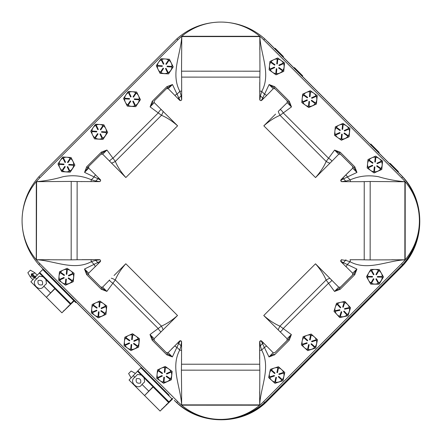 <?xml version="1.0" encoding="UTF-8"?>
<svg xmlns="http://www.w3.org/2000/svg" width="442" height="442" viewBox="0 0 442 442"><rect width="100%" height="100%" fill="white"/><g stroke="black" fill="none" stroke-linecap="round" stroke-linejoin="round"><path stroke-width="0.66" d="M267.692 41.653L402.143 176.242C425.679 200.292 425.646 242.315 402.104 266.311L266.195 402.132C242.15 425.679 200.132 425.646 176.126 402.109L174.286 400.325A65.952 65.941 -45 0 0 267.548 400.347L400.319 267.664A65.952 65.941 -45 0 0 400.353 174.402A65.952 65.941 135 0 1 400.319 267.659L267.548 400.347A65.952 65.941 135 0 1 174.286 400.325L176.728 402.623C188.751 413.148 202.751 418.729 218.735 419.37A65.952 65.941 -45 0 0 222.575 419.37C238.581 418.723 252.586 413.148 264.598 402.64L402.612 264.714C413.143 252.686 418.723 238.68 419.37 222.702A65.952 65.941 -45 0 0 419.37 218.862C418.729 202.856 413.154 188.85 402.651 176.844L264.747 38.852C252.719 28.321 238.713 22.741 222.735 22.1A65.952 65.941 -45 0 0 218.895 22.1C202.889 22.741 188.883 28.321 176.877 38.835L38.863 176.761C28.327 188.784 22.741 202.784 22.1 218.768A65.952 65.941 -45 0 0 22.1 222.608C22.741 238.614 28.316 252.62 38.824 264.631L169.126 395.165M41.625 267.576L46.592 272.548M50.255 276.211L67.278 293.245M70.941 296.913L101.03 327.019M101.058 327.052L144.777 370.799M148.44 374.462L165.463 391.496M262.52 343.213L263.172 342.561M342.533 263.25L343.191 262.598M179.275 98.947L178.806 99.417M99.444 178.728L98.975 179.198M259.83 36.288L259.951 71.201L181.518 71.179L181.789 36.587L259.83 36.603L259.83 36.288L181.789 36.272L181.789 36.587M161.429 109.638A4.431 0.95 -58.7 0 0 158.269 112.914L161.496 115.296C166.827 117.528 172.198 121.031 177.596 125.815L154.247 102.616L154.258 100.875L166.468 88.671L168.22 88.671L179.618 100.235A1.221 1.221 -45 0 0 181.701 99.373L181.629 77.112L259.841 77.129L259.78 91.389A1.884 0.519 -163 0 1 261.774 91.417C271.239 73.952 260.752 54.802 259.83 36.448M356.954 172.441L354.832 166.872L353.954 167.722L356.954 172.441L352.683 168.198L345.539 175.236A2.232 0.945 -108.3 0 1 347.307 177.004L356.954 172.441M405.049 181.756C395.938 180.96 387.109 179.286 378.562 176.734C368.562 174.883 359.103 175.933 350.174 179.877A1.796 0.503 -106.6 0 1 350.257 181.679M405.17 259.797L370.147 259.924L370.181 181.485L404.889 181.756L404.861 259.797L405.17 259.797L405.203 181.756L404.889 181.756M350.031 259.758L359.097 259.725L350.031 259.758A1.873 0.558 -73 0 1 350.058 261.736C367.529 271.195 386.667 260.769 405.016 259.797M259.664 391.722L259.681 405.038C260.631 386.689 271.117 367.545 261.664 350.075A1.878 0.564 -17.1 0 1 259.675 350.047L259.725 364.23L181.507 364.214L181.397 370.153L259.83 370.169L259.681 404.883L181.64 404.866L181.64 405.176L259.681 405.198L259.681 404.883M181.596 350.163A1.862 0.536 17.3 0 1 179.723 350.081C170.275 367.562 180.618 386.678 181.64 405.021M36.421 259.714L36.609 181.668L71.206 181.419L71.173 259.857L36.421 259.714C54.764 260.73 73.88 271.106 91.367 261.67A1.862 0.508 73.2 0 1 91.345 259.697L77.101 259.741L77.135 181.54L99.395 181.623A1.221 1.221 -45 0 0 100.257 179.54L88.704 168.137L88.704 166.385L102.201 152.987L106.931 150.02L101.356 152.142L102.201 152.987L101.069 154.048M91.24 181.618A1.834 0.475 106.8 0 1 91.361 179.778C82.439 175.778 72.969 174.767 62.946 176.728C54.394 179.259 45.565 180.905 36.454 181.668M152.219 101.312L150.092 106.887L153.065 102.157L152.219 101.312L166.899 86.643L167.789 87.45L166.568 88.582M181.789 36.426C180.645 54.758 170.446 73.836 179.855 91.345A1.84 0.481 163.1 0 1 181.701 91.218M259.83 36.603L259.802 49.747M404.861 259.797L391.789 259.774M181.64 404.866L181.623 391.673M181.623 391.927L181.397 370.153M36.609 181.668L36.299 181.668L36.266 259.714M49.51 259.692L36.575 259.714M100.246 260.04L99.4 259.697L91.345 259.697M86.638 274.592L101.301 289.267L106.876 291.394L112.903 283.217A4.431 1.044 31.5 0 1 109.627 279.941L102.605 287.112L100.864 287.107L87.477 273.714L84.516 269.023L86.638 274.592L87.483 273.72L88.66 274.896L88.66 273.145L100.224 261.747A1.221 1.221 -45 0 0 99.362 259.664L99.4 259.697M100.594 261.167L84.516 269.023L88.66 273.145M98.389 263.581L97.975 262.647L95.66 260.332L99.87 259.791M180.27 100.599L178.817 97.98L177.783 98.4L179.618 100.235M175.259 95.87A2.232 0.89 161.9 0 1 177.027 94.168L179.855 91.345L181.148 95.654L181.64 99.875M259.78 91.389L259.774 99.422L260.117 100.268M259.747 82.345L259.741 99.389A1.221 1.221 -45 0 0 261.824 100.251L270.068 92.008M259.874 99.898L260.421 95.693L261.774 91.417L264.548 94.19A2.232 0.906 -162.5 0 1 266.366 95.715M259.786 95.428L262.73 98.002L261.244 100.621M345.539 175.236L340.821 180.248L341.55 181.623L345.821 181.148L346.003 181.679M341.152 179.634L341.119 179.596A1.221 1.221 -45 0 0 341.975 181.679L360.048 181.684M341.119 179.596L349.152 171.562M340.821 180.248L347.307 177.004L350.174 179.877L345.821 181.148L343.473 178.795L343.031 177.767M341.981 259.752L341.506 259.852L340.788 261.222L341.119 261.835M341.948 259.719A1.221 1.221 -45 0 0 341.08 261.802L352.639 273.206L352.639 274.957L353.909 273.78L339.235 288.449L334.539 291.449L340.113 289.328L339.235 288.449L340.428 287.162L338.683 287.167L315.5 263.808C320.284 269.211 323.82 274.615 326.113 280.018L334.539 291.449L338.683 287.167M341.506 259.852L345.754 260.393L350.058 261.736L347.268 264.526A2.232 0.961 -72.3 0 1 345.506 266.228M345.992 259.763L343.44 262.708L340.788 261.222M261.758 341.147L261.145 340.815L259.774 341.533L259.675 350.047M278.25 330.041A3.796 0.376 118.5 0 1 279.952 326.152C274.554 323.853 269.15 320.312 263.747 315.527L287.096 338.727L287.085 340.467L274.874 352.672L273.123 352.672L261.725 341.108A1.221 1.221 -45 0 0 259.642 341.97L259.636 359.042M261.145 340.815L269.001 356.943L274.57 354.827L273.692 353.948L269.001 356.943L273.123 352.672M263.636 343.025L262.631 343.462L260.316 345.777L259.774 341.533M181.601 345.959L181.038 345.766L181.54 341.517L180.17 340.793L177.684 343.003L178.717 343.445L180.17 340.793M181.507 364.214L181.601 341.953A1.221 1.221 -45 0 0 179.518 341.091L168.115 352.65L166.363 352.65L154.159 340.439L154.153 338.694L177.518 315.505C172.115 320.29 166.745 323.831 161.407 326.124A3.796 0.459 -118.6 0 1 163.043 329.975M259.83 370.169L259.725 364.23M181.596 359.495L181.596 359.219M340.428 287.162L352.639 274.957M359.871 181.684L364.236 181.618L364.208 259.813L359.097 259.725M333.025 160.103L338.738 154.23L340.478 154.236L353.959 167.722L352.683 166.446L352.683 168.198M332.704 160.424L315.533 177.579C320.323 172.181 323.864 166.811 326.163 161.474A3.796 0.459 -151.4 0 0 330.014 163.109M275.565 114.097L263.824 125.832C269.228 121.053 274.637 117.55 280.04 115.323L291.471 106.92L289.344 101.345L288.466 102.19L291.471 106.92L287.189 102.649L278.338 111.34A3.796 0.42 -118.4 0 0 280.04 115.323L326.163 161.474L328.566 158.253A4.431 1.006 -149 0 1 331.771 161.352M269.863 92.218L273.228 88.693L274.979 88.693L287.184 100.903L287.189 102.649M100.914 154.181L102.66 154.17L125.843 177.535C121.064 172.131 117.561 166.761 115.334 161.424A3.796 0.508 -28.4 0 1 111.351 163.032M101.356 152.142L86.682 166.811L87.483 167.7L88.704 166.385M81.571 181.618L81.847 181.618M82.129 259.658L99.362 259.664M108.638 280.919L109.627 279.941M111.301 278.267A3.796 0.42 28.4 0 1 115.285 279.968L161.407 326.124L158.181 328.528L112.903 283.217L115.285 279.968C117.517 274.57 121.025 269.167 125.804 263.758L114.064 275.493M160.032 332.986L160.352 332.666M77.135 181.54L71.206 181.419M71.173 259.857L77.101 259.741M181.518 71.179L181.629 77.112M259.841 77.129L259.951 71.201M364.208 259.813L370.147 259.924M370.181 181.485L364.236 181.618M340.113 289.328L354.788 274.659L353.909 273.78L356.909 269.09L352.639 273.206M274.57 354.827L289.25 340.158L288.372 339.279L274.874 352.672M289.25 340.158L291.377 334.583L288.372 339.279L287.085 340.467M279.919 331.715A4.431 1.105 121.2 0 0 283.2 328.555L291.377 334.583L287.096 338.721M152.125 340.125L152.971 339.246L149.998 334.55L152.125 340.125L166.789 354.799L167.634 353.92L166.363 352.65L167.634 353.92L172.358 356.921L168.115 352.65M167.385 353.672L152.965 339.241M154.153 338.694L149.998 334.55L158.181 328.528A4.431 1.006 -121 0 0 161.28 331.732M101.301 289.267L102.146 288.394L88.494 274.725M102.605 287.112L106.876 291.394L102.146 288.394L100.864 287.107L102.146 288.394M86.682 166.811L84.555 172.38L88.571 166.54M102.66 154.17L106.931 150.02L112.953 158.203A4.431 0.95 -31.3 0 0 109.677 161.358M95.903 175.181A2.232 0.89 -71.9 0 0 94.196 176.944L84.555 172.38L88.704 168.137M166.623 88.538L172.468 84.527L166.899 86.643M168.22 88.671L172.468 84.527L178.817 97.98L181.701 95.45M163.104 111.312A3.796 0.508 -61.5 0 1 161.496 115.296L115.334 161.424L112.953 158.203L158.269 112.914L150.092 106.887L154.247 102.616M274.04 87.754L288.471 102.196M289.344 101.345L274.681 86.671L273.802 87.516L274.979 88.693L273.802 87.516L269.112 84.549L273.228 88.693M354.832 166.872L340.169 152.197L339.29 153.048L352.876 166.64M340.169 152.197L334.594 150.07L339.29 153.048L340.478 154.236L339.29 153.048M280.99 108.677L280.007 109.666A4.431 1.044 -121.4 0 1 283.289 112.942L328.566 158.253L334.594 150.07L338.738 154.225M98.428 177.706L98.008 178.739L100.627 180.192M94.196 176.944L98.008 178.739L95.676 181.071L91.361 179.778L94.196 176.944M274.681 86.671L269.112 84.549L262.73 98.002L263.659 98.417M354.788 274.659L356.909 269.09L343.44 262.708L342.998 263.714M331.677 279.99A4.431 1.105 -31.1 0 1 328.517 283.267L283.2 328.555L279.952 326.152L326.113 280.018A3.796 0.376 -28.5 0 1 330.003 278.316M266.145 345.534A2.232 0.961 -17.6 0 1 264.443 347.296L261.664 350.075L260.316 345.777L259.681 346.02M177.684 343.003L175.159 345.511A2.232 0.945 -161.7 0 0 176.922 347.279L178.717 343.445L181.038 345.766L179.723 350.081L176.922 347.279L172.358 356.921L166.789 354.799M95.682 266.283A2.232 0.906 72.6 0 1 94.163 264.465L91.367 261.67L95.66 260.332L95.4 259.703M95.472 181.618L95.676 181.071L99.898 181.563M131.092 377.849L128.616 373.562L131.158 371.026L135.418 373.484M153.103 387.004L144.573 395.546L153.407 386.336L169.109 402.049L172.131 399.032L169.054 402.104L153.54 386.584L153.103 387.004L168.617 402.529L169.054 402.104M172.745 398.783L168.866 402.656M168.617 402.529L160.087 411.071L168.844 402.634M164.325 406.751L162.17 408.988L164.325 406.751M172.557 398.59L172.131 399.032L172.568 398.607M152.987 386.767L137.473 371.247L137.898 370.805L168.927 401.855L172.38 398.419M144.086 377.86L144.644 381.921L141.998 384.374C138.114 391.341 128.036 381.258 134.898 377.264L137.495 374.413L141.252 375.026M140.6 383.01C141.352 379.446 139.932 378.021 136.335 378.744C135.611 382.341 137.031 383.761 140.6 383.01M160.087 411.071L129.058 380.021L137.501 371.269M137.898 370.805L140.91 367.794L171.938 398.839M141.352 367.368L140.91 367.794M54.919 288.753L46.382 297.295L55.222 288.085L70.924 303.798L73.947 300.781L70.869 303.853L55.355 288.333L54.919 288.753L70.433 304.278L70.869 303.853M74.56 300.532L61.897 312.82L30.868 281.769L39.31 273.018M66.134 308.499L68.372 306.35L66.134 308.499M74.367 300.345L73.947 300.781L74.383 300.356M70.433 304.278L61.897 312.82M31.664 275.731L30.371 277.101L27.846 272.725L30.387 270.189L34.758 272.714L33.388 274.007M30.371 277.101L32.885 279.62M54.802 288.521L39.288 272.996L39.708 272.554L70.737 303.604L74.19 300.168M45.896 279.609L46.46 283.67L43.813 286.123C39.924 293.09 29.852 283.007 36.708 279.018L39.305 276.162L43.067 276.78M42.41 284.764C43.167 281.195 41.747 279.775 38.15 280.493C37.421 284.09 38.846 285.515 42.41 284.764M39.708 272.554L42.725 269.543L73.753 300.588M43.167 269.117L42.725 269.543M31.586 275.653L33.448 277.521M76.228 302.206L75.814 302.621L74.151 300.952M76.295 302.267L75.814 302.621M293.698 67.676L294.527 67.676L302.715 75.869L302.3 76.284M274.72 48.686L275.134 48.272L283.322 56.465L283.322 57.289M302.361 76.344L302.715 75.869M283.383 57.355L283.322 56.465M389.402 163.441L390.231 163.441L398.419 171.634L398.004 172.048M370.424 144.451L370.838 144.037L379.026 152.23L379.026 153.059M398.065 172.115L398.419 171.634M379.087 153.12L379.026 152.23M67.477 162.347L70.184 158.286L70.676 158.612L67.963 162.667L67.477 162.341L67.963 162.667L70.67 158.617A7.315 7.315 135 0 1 73.681 164.717L73.648 165.302L68.781 164.982L73.643 165.302A7.315 7.315 135 0 1 72.494 168.529L72.411 168.662A7.315 7.315 135 0 1 69.864 170.96L69.339 171.225A7.315 7.315 135 0 1 65.969 171.839L65.814 171.833A7.315 7.315 135 0 1 62.554 170.778L62.062 170.457A7.315 7.315 135 0 1 59.808 167.772L61.753 171.64L70.184 172.187L74.875 165.159L71.074 157.523L66.847 157.236A7.315 7.315 135 0 1 70.179 158.291M63.394 157.849A7.315 7.315 135 0 1 66.847 157.236L62.642 156.976L60.283 160.474A7.315 7.315 135 0 1 62.869 158.109L63.394 157.844L65.549 162.214L63.388 157.844M65.024 162.474L65.549 162.22L65.024 162.474L62.863 158.103M59.046 164.352L59.084 163.767A7.315 7.315 135 0 1 60.283 160.474L57.952 163.999L59.808 167.772A7.315 7.315 135 0 1 59.051 164.352L63.913 164.667L63.952 164.087L63.913 164.667L59.051 164.352M62.549 170.783L65.256 166.728L62.554 170.778L62.057 170.457L64.77 166.396L65.256 166.722M69.864 170.96L67.709 166.59L69.864 170.96L69.604 171.098L69.344 171.225L67.184 166.849L67.709 166.59M72.494 168.529L74.814 165.098L71.074 157.523M61.692 171.573L65.814 171.833M65.969 171.839L70.184 172.187M70.123 172.126L72.411 168.662M72.919 161.197A7.315 7.315 135 0 1 73.101 161.562M72.731 168.369A7.315 7.315 135 0 1 72.322 168.982M66.278 171.932A7.315 7.315 135 0 1 65.67 171.894M59.084 163.767L63.952 164.081M73.648 165.302L73.687 164.717L68.819 164.396L68.781 164.982M94.842 137.694A7.315 7.315 135 0 1 92.588 135.014L94.533 138.882L102.958 139.429L107.655 132.401L103.853 124.766L99.621 124.478A7.315 7.315 135 0 1 102.958 125.534L103.45 125.854A7.315 7.315 135 0 1 106.461 131.959L106.428 132.545L106.467 131.959L101.599 131.644L101.561 132.224L106.423 132.545A7.315 7.315 135 0 1 105.273 135.771L105.185 135.904A7.315 7.315 135 0 1 102.643 138.202L100.483 133.832L102.643 138.202L102.119 138.468A7.315 7.315 135 0 1 98.748 139.081L98.594 139.075A7.315 7.315 135 0 1 95.328 138.02L98.036 133.965L95.328 138.02L94.837 137.7L95.323 138.02M101.561 132.224L106.423 132.545M100.743 129.909L103.45 125.854L100.743 129.909L100.257 129.583L100.743 129.909M97.804 129.721L95.643 125.346L96.174 125.086L98.328 129.456L97.804 129.716L98.328 129.462L96.174 125.092A7.315 7.315 135 0 1 99.621 124.478L95.422 124.219L93.063 127.716A7.315 7.315 135 0 1 95.649 125.351M91.87 131.009A7.315 7.315 135 0 1 93.063 127.716L90.732 131.246L92.588 135.014A7.315 7.315 135 0 1 91.831 131.594L96.693 131.909L96.732 131.329L96.693 131.909L91.825 131.594L91.864 131.009L96.732 131.324M105.273 135.771L107.594 132.34L103.853 124.766M94.472 138.821L98.594 139.075M98.748 139.081L102.958 139.429M102.898 139.368L105.185 135.904M105.699 128.44A7.315 7.315 135 0 1 105.876 128.804M105.511 135.611A7.315 7.315 135 0 1 105.102 136.224M99.058 139.175A7.315 7.315 135 0 1 98.45 139.136M94.842 137.7L97.544 133.639L98.036 133.965M100.483 133.832L99.958 134.092L102.119 138.468L102.643 138.208M100.257 129.589L102.964 125.528M134.898 105.704A7.315 7.315 135 0 1 131.528 106.323L131.368 106.318A7.315 7.315 135 0 1 128.108 105.262L130.815 101.212L130.324 100.881L127.616 104.942L128.103 105.268L127.616 104.942A7.315 7.315 135 0 1 125.362 102.257L127.307 106.124L135.738 106.671L138.042 103.224L140.429 99.643L136.633 92.008L132.401 91.721A7.315 7.315 135 0 1 135.738 92.776L136.23 93.096A7.315 7.315 135 0 1 139.241 99.201L139.202 99.787A7.315 7.315 135 0 1 138.053 103.014L137.965 103.146A7.315 7.315 135 0 1 135.423 105.445L133.269 101.08L135.423 105.445L134.898 105.71L135.423 105.45M134.34 99.472L139.202 99.787L139.247 99.201L134.374 98.886L134.335 99.467L139.202 99.787M133.523 97.152L136.23 93.096L133.523 97.152L133.031 96.826L133.523 97.152M128.953 92.334A7.315 7.315 135 0 1 132.401 91.721L128.202 91.461L125.843 94.958A7.315 7.315 135 0 1 128.429 92.593L128.948 92.328L131.108 96.699L130.583 96.958L131.108 96.704L128.948 92.328M124.65 98.251A7.315 7.315 135 0 1 125.843 94.958L123.511 98.489L125.362 102.257A7.315 7.315 135 0 1 124.611 98.837L129.473 99.152L129.512 98.572L129.467 99.152L124.6 98.837L124.638 98.251L129.506 98.566M138.053 103.014L140.368 99.583L136.633 92.008M127.246 106.063L131.368 106.318M131.528 106.323L135.738 106.671M135.677 106.61L137.965 103.146M138.473 95.682A7.315 7.315 135 0 1 138.655 96.047M138.291 102.853A7.315 7.315 135 0 1 137.882 103.467M131.838 106.417A7.315 7.315 135 0 1 131.224 106.378M130.815 101.212L128.108 105.262M134.898 105.71L132.738 101.334L133.263 101.074M133.036 96.831L135.744 92.77M130.583 96.964L128.423 92.588M165.816 64.073L168.518 60.013L169.01 60.339L166.297 64.394L165.811 64.068L166.303 64.394L169.004 60.344A7.315 7.315 135 0 1 172.015 66.444L171.988 67.029L167.115 66.709L171.982 67.029A7.315 7.315 135 0 1 170.833 70.256L170.745 70.389A7.315 7.315 135 0 1 168.203 72.687L167.678 72.952A7.315 7.315 135 0 1 164.308 73.571L164.148 73.56A7.315 7.315 135 0 1 160.888 72.505L160.396 72.184A7.315 7.315 135 0 1 158.142 69.499L160.087 73.366L168.518 73.913L170.822 70.466L173.209 66.886L169.408 59.25L165.181 58.963A7.315 7.315 135 0 1 168.518 60.018M163.358 64.201L163.888 63.946L161.733 59.576A7.315 7.315 135 0 1 165.181 58.963L160.982 58.703L158.617 62.2A7.315 7.315 135 0 1 161.203 59.836L161.728 59.571L163.883 63.946L163.358 64.201L161.203 59.83M157.429 65.493A7.315 7.315 135 0 1 158.617 62.2L156.286 65.731L158.142 69.499A7.315 7.315 135 0 1 157.391 66.079L162.253 66.394L162.291 65.814L162.247 66.394L157.38 66.079L157.418 65.493L162.286 65.808M160.888 72.505L163.595 68.455L160.888 72.505L160.396 72.184L163.104 68.123L163.59 68.449M168.203 72.687L166.043 68.322L168.203 72.687L167.678 72.952L165.518 68.576L166.043 68.317M170.833 70.256L173.148 66.825L169.408 59.25M160.026 73.306L164.148 73.56M164.308 73.571L168.518 73.913M168.457 73.853L170.745 70.389M171.253 62.924A7.315 7.315 135 0 1 171.435 63.289M171.065 70.096A7.315 7.315 135 0 1 170.656 70.709M164.612 73.659A7.315 7.315 135 0 1 164.004 73.621M171.988 67.029L172.021 66.444L167.153 66.129L167.115 66.709M281.626 369.589L284.781 372.44L283.024 380.7L278.93 381.932A7.315 7.315 -45 0 0 281.908 380.081L278.289 376.822L281.908 380.081L282.3 379.65A7.315 7.315 -45 0 0 283.714 372.993L279.079 374.496L283.714 372.993L283.537 372.429A7.315 7.315 -45 0 0 281.626 369.589L281.51 369.484A7.315 7.315 -45 0 0 278.477 367.882L277.465 372.65L276.891 372.529L277.46 372.645L278.477 367.877L277.902 367.755L276.891 372.523M283.024 380.7L274.99 383.313L268.648 377.601L269.515 373.451A7.315 7.315 -45 0 0 269.626 376.949L269.797 377.507L274.438 376.004L274.255 375.446L274.443 376.004L269.808 377.512A7.315 7.315 -45 0 0 274.858 382.059L275.432 382.186L274.858 382.065L275.874 377.297L276.449 377.418L275.438 382.186A7.315 7.315 -45 0 0 278.93 381.932L274.93 383.253L268.648 377.601M277.902 367.761A7.315 7.315 -45 0 0 274.488 367.993L274.333 368.037A7.315 7.315 -45 0 0 271.432 369.866M275.051 373.125L271.427 369.855L271.04 370.297L274.659 373.556L275.051 373.12L274.664 373.556L271.04 370.297A7.315 7.315 -45 0 0 269.515 373.451L270.405 369.335L274.333 368.037M284.72 372.379L282.963 380.639M274.488 367.993L278.443 366.722L281.51 369.484M283.83 376.899A7.315 7.315 -45 0 0 283.968 376.247M278.687 382.109A7.315 7.315 -45 0 0 279.333 381.899M274.261 375.446L269.62 376.954M278.289 376.822L278.675 376.385L282.3 379.65L281.908 380.081M275.438 382.186L276.449 377.418M279.079 374.496L278.896 373.938L283.537 372.429L283.714 372.987M314.334 336.898L317.489 339.749L315.732 348.014L311.638 349.241A7.315 7.315 -45 0 0 314.616 347.395L310.997 344.136L314.616 347.395L315.008 346.959A7.315 7.315 -45 0 0 316.422 340.301L311.787 341.804L316.428 340.301L316.245 339.743A7.315 7.315 -45 0 0 314.334 336.898L314.218 336.793A7.315 7.315 -45 0 0 311.185 335.196L310.173 339.959L309.599 339.837L310.173 339.959L311.185 335.185L310.615 335.064A7.315 7.315 -45 0 0 307.196 335.301L307.046 335.351A7.315 7.315 -45 0 0 304.146 337.174M315.732 348.014L307.698 350.622L301.361 344.909L302.223 340.765A7.315 7.315 -45 0 0 302.334 344.263L302.51 344.821A7.315 7.315 -45 0 0 307.571 349.373L308.14 349.5L309.157 344.727L308.146 349.495A7.315 7.315 -45 0 0 311.638 349.241L307.638 350.561L301.361 344.909M303.753 337.611L307.367 340.865L307.759 340.434L307.372 340.87L303.753 337.611A7.315 7.315 -45 0 0 302.223 340.765L303.118 336.644L307.046 335.351M306.969 342.754L307.151 343.318L302.51 344.821L307.146 343.312L306.969 342.754L302.328 344.263M317.428 339.688L315.671 347.953M307.196 335.301L311.151 334.036L314.218 336.793M316.544 344.213A7.315 7.315 -45 0 0 316.682 343.561M311.395 349.423A7.315 7.315 -45 0 0 312.046 349.213M307.765 340.434L304.135 337.169L303.742 337.605M310.615 335.064L309.599 339.837M310.997 344.136L311.383 343.694L315.008 346.959L314.616 347.395M308.146 349.495L307.571 349.379L308.582 344.605L309.157 344.727M311.787 341.804L311.604 341.252L316.245 339.743L316.428 340.301M340.716 302.3L344.777 301.411L350.55 307.698L348.014 315.759L343.815 316.599A7.315 7.315 -45 0 0 346.953 315.041L347.384 314.649A7.315 7.315 -45 0 0 349.429 308.157L344.672 309.212L349.429 308.157L349.302 307.582A7.315 7.315 -45 0 0 347.672 304.571L347.567 304.45A7.315 7.315 -45 0 0 344.699 302.571L343.241 307.218L342.683 307.041L343.235 307.218L344.699 302.571L344.141 302.389A7.315 7.315 -45 0 0 340.716 302.3L340.561 302.334A7.315 7.315 -45 0 0 337.5 303.875L340.793 307.461L340.362 307.859L340.793 307.461L337.495 303.864L337.064 304.262L340.362 307.859M348.014 315.759L339.765 317.594L336.837 314.406A7.315 7.315 -45 0 0 339.749 316.345L340.307 316.522A7.315 7.315 -45 0 0 343.815 316.599L339.705 317.533M337.069 304.267A7.315 7.315 -45 0 0 335.025 310.759M339.782 309.704L335.019 310.759L335.147 311.334L339.909 310.267L339.782 309.698L339.909 310.273L335.152 311.328A7.315 7.315 -45 0 0 336.837 314.406L333.997 311.306L336.533 303.251L340.561 302.334M341.776 311.87L340.312 316.527L340.031 316.439L339.749 316.345L341.213 311.693L341.771 311.87L340.307 316.522M344.091 311.058L347.39 314.649L346.953 315.041L343.661 311.45L344.091 311.052L347.384 314.649M347.672 304.571L350.489 307.638L347.953 315.698M344.777 301.411L347.567 304.45M349.18 312.058A7.315 7.315 -45 0 0 349.384 311.406M343.572 316.748A7.315 7.315 -45 0 0 344.219 316.599M344.141 302.389L342.677 307.041M344.672 309.212L344.545 308.638L349.302 307.582L349.429 308.151M378.402 270.327A7.315 7.315 -45 0 0 375.092 269.454L379.253 269.51L383.463 276.935L379.159 284.206L374.86 284.084A7.315 7.315 -45 0 0 378.269 283.283L378.783 282.996L378.269 283.283L375.877 279.035L376.385 278.747L378.777 282.996A7.315 7.315 -45 0 0 382.242 277.14L377.369 277.084L382.242 277.14L382.253 276.548A7.315 7.315 -45 0 0 381.352 273.244L381.275 273.106A7.315 7.315 -45 0 0 378.91 270.626L376.429 274.819L375.927 274.521L376.429 274.813L378.91 270.626L378.407 270.322L375.927 274.521M379.159 284.206L370.711 284.118L368.562 280.361A7.315 7.315 -45 0 0 370.96 282.913L371.462 283.212A7.315 7.315 -45 0 0 374.86 284.084L370.65 284.057M375.092 269.454L374.938 269.454A7.315 7.315 -45 0 0 371.606 270.255L373.993 274.499L373.484 274.786L373.993 274.499L371.606 270.255L371.087 270.537A7.315 7.315 -45 0 0 367.628 276.399L367.617 276.985L372.49 277.035L367.622 276.985A7.315 7.315 -45 0 0 368.562 280.361L366.506 276.698L368.639 273.046L370.805 269.427L374.938 269.454M372.501 276.449L372.495 277.035L372.501 276.449L367.622 276.399M373.943 279.012L371.468 283.212L370.96 282.913L373.44 278.714L373.943 279.012L371.462 283.212M381.352 273.244L383.402 276.874L379.098 284.145M379.253 269.51L381.275 273.106M381.126 280.88A7.315 7.315 -45 0 0 381.49 280.261M381.49 273.438A7.315 7.315 -45 0 0 381.291 273.084M374.639 284.156A7.315 7.315 -45 0 0 375.247 284.162M371.087 270.537L373.484 274.786M378.777 282.996L376.385 278.747M377.369 277.084L377.374 276.499L382.253 276.548L382.247 277.134M270.012 69.101A7.315 7.315 135 0 1 269.515 65.637L269.112 69.858L276.04 74.842L279.963 73.068L283.736 71.355L284.565 62.946L281.057 60.41A7.315 7.315 135 0 1 283.333 63.073M283.576 63.609L279.134 65.615L283.576 63.609A7.315 7.315 135 0 1 282.908 70.377L282.565 70.858L278.604 68.013L282.565 70.858A7.315 7.315 135 0 1 279.885 72.991L279.742 73.057A7.315 7.315 135 0 1 276.366 73.659L276.847 68.814L276.366 73.659M276.742 63.902L277.222 59.046L277.803 59.101L277.322 63.957L276.742 63.902L277.327 63.957L277.808 59.112A7.315 7.315 135 0 1 281.057 60.41L277.642 57.963L273.78 59.692A7.315 7.315 135 0 1 277.222 59.051M270.681 62.333L271.018 61.852A7.315 7.315 135 0 1 273.78 59.692L269.946 61.449L269.515 65.637A7.315 7.315 135 0 1 270.686 62.339L274.642 65.173L274.985 64.698L274.642 65.173L270.686 62.339M274.692 67.632L274.454 67.096L274.692 67.626L270.25 69.643L274.692 67.626M275.78 73.604A7.315 7.315 135 0 1 272.598 72.35L272.465 72.256A7.315 7.315 135 0 1 270.255 69.643L270.007 69.107L274.449 67.096M279.885 72.991L283.676 71.295L284.504 62.886M269.112 69.858L272.465 72.256M272.598 72.35L276.04 74.842M275.979 74.781L279.742 73.057M284.184 66.841A7.315 7.315 135 0 1 284.118 67.477M280.217 72.947A7.315 7.315 135 0 1 279.565 73.245M271.018 61.852L274.979 64.698M276.073 73.637L276.366 73.67L276.073 73.637M275.786 73.61L276.261 68.753L276.847 68.808M279.134 65.615L278.896 65.084L283.339 63.073M282.571 70.858L282.913 70.383L278.946 67.538L278.604 68.013M65.311 283.941A7.315 7.315 135 0 1 62.123 282.687L61.996 282.598A7.315 7.315 135 0 1 59.781 279.979L59.532 279.443A7.315 7.315 135 0 1 59.04 275.979L58.703 280.256L65.565 285.178L69.344 283.471L73.261 281.692L74.096 273.289L70.587 270.747A7.315 7.315 135 0 1 72.858 273.41M73.107 273.941L72.869 273.41L73.107 273.941L68.665 275.952L73.101 273.946A7.315 7.315 135 0 1 72.433 280.72L72.096 281.195L68.129 278.349L72.09 281.195A7.315 7.315 135 0 1 69.411 283.328L69.267 283.394A7.315 7.315 135 0 1 65.897 284.002L66.372 279.151L65.897 284.002L65.311 283.946L65.891 284.002M66.272 274.239L66.748 269.382L67.333 269.443L66.852 274.294L66.267 274.239L66.852 274.3L67.333 269.449A7.315 7.315 135 0 1 70.587 270.747L67.167 268.305L63.305 270.029A7.315 7.315 135 0 1 66.748 269.393M60.206 272.67L60.543 272.195A7.315 7.315 135 0 1 63.305 270.029L59.471 271.786L59.04 275.979A7.315 7.315 135 0 1 60.211 272.675L64.167 275.515L64.51 275.034L64.167 275.51L60.211 272.675M64.223 277.968L63.979 277.438L64.217 277.968L59.775 279.979L64.217 277.968M69.411 283.328L73.201 281.631L74.035 273.228M58.642 280.195L61.996 282.598M62.123 282.687L65.565 285.178M65.504 285.118L69.267 283.394M73.709 277.178A7.315 7.315 135 0 1 73.648 277.814M69.748 283.289A7.315 7.315 135 0 1 69.09 283.582M60.543 272.195L64.51 275.034M59.532 279.443L63.979 277.432M65.311 283.946L65.786 279.09L66.372 279.151M68.665 275.957L68.422 275.421L72.864 273.41M72.096 281.195L72.438 280.72L68.471 277.874L68.129 278.349M303.361 95.036L303.704 94.56A7.315 7.315 135 0 1 306.461 92.395L302.626 94.152L301.798 102.561L308.72 107.544L316.417 104.058L317.251 95.654L313.743 93.118A7.315 7.315 135 0 1 316.019 95.776L316.262 96.306A7.315 7.315 135 0 1 315.588 103.085L315.251 103.561A7.315 7.315 135 0 1 312.566 105.693L312.422 105.76A7.315 7.315 135 0 1 309.052 106.367L309.527 101.516L309.046 106.367L308.466 106.312A7.315 7.315 135 0 1 305.278 105.052L305.151 104.964A7.315 7.315 135 0 1 302.941 102.345L307.378 100.334L307.135 99.804L307.372 100.334L302.941 102.345L302.687 101.809A7.315 7.315 135 0 1 303.367 95.041L307.328 97.881L307.665 97.406L307.323 97.875L303.367 95.041M311.29 100.721L315.251 103.561L315.594 103.085L311.627 100.24L311.29 100.721L315.251 103.561M311.82 98.323L316.257 96.312L316.024 95.776L311.577 97.787L311.82 98.317L316.262 96.306M310.488 91.814L310.008 96.66L309.422 96.605L310.008 96.665L310.488 91.814A7.315 7.315 135 0 1 313.743 93.118L310.323 90.671L306.461 92.395A7.315 7.315 135 0 1 309.903 91.759M312.566 105.693L316.356 103.997L317.19 95.594M301.798 102.561L305.151 104.964M305.278 105.052L308.72 107.544M308.66 107.483L312.422 105.76M316.864 99.544A7.315 7.315 135 0 1 316.803 100.179M312.903 105.655A7.315 7.315 135 0 1 312.245 105.947M303.704 94.56L307.665 97.4M302.687 101.809L307.135 99.798M309.052 106.373L308.466 106.312L308.947 101.456L309.527 101.516M309.428 96.605L309.903 91.748L310.488 91.809M92.223 312.146A7.315 7.315 135 0 1 91.726 308.682L91.323 312.897L98.251 317.881L105.947 314.4L106.776 305.991L103.268 303.455A7.315 7.315 135 0 1 105.544 306.113L105.787 306.649A7.315 7.315 135 0 1 105.119 313.422L104.776 313.897A7.315 7.315 135 0 1 102.096 316.03L101.947 316.096A7.315 7.315 135 0 1 98.577 316.704L99.058 311.853L98.577 316.704M100.815 311.058L104.776 313.897L105.119 313.422L101.157 310.582L100.815 311.058L104.776 313.897M101.345 308.66L105.793 306.649L105.55 306.113L101.102 308.124L101.345 308.66L105.793 306.649M98.953 306.947L99.433 302.09L100.014 302.146L99.533 306.997L98.953 306.941L99.538 307.002L100.014 302.151A7.315 7.315 135 0 1 103.268 303.455L99.853 301.008L95.986 302.737A7.315 7.315 135 0 1 99.433 302.096M93.234 304.903A7.315 7.315 135 0 1 95.986 302.737L92.157 304.494L91.726 308.682A7.315 7.315 135 0 1 92.892 305.378L96.853 308.218L97.196 307.743L96.848 308.212L92.886 305.372L93.229 304.897L97.19 307.737M96.903 310.671L96.665 310.14L96.903 310.671L92.455 312.682L96.903 310.671M99.058 311.853L98.472 311.798L97.991 316.649L98.577 316.71L97.991 316.649A7.315 7.315 135 0 1 94.803 315.395L94.676 315.301A7.315 7.315 135 0 1 92.466 312.682L92.218 312.151L96.66 310.135M102.096 316.03L105.887 314.339L106.715 305.93M91.323 312.897L94.676 315.301M94.803 315.395L98.251 317.881M98.19 317.82L101.947 316.096M106.395 309.881A7.315 7.315 135 0 1 106.329 310.516M102.428 315.991A7.315 7.315 135 0 1 101.77 316.29M334.478 135.263L341.406 140.247L349.103 136.766L349.931 128.357L346.423 125.821A7.315 7.315 135 0 1 348.699 128.478L348.942 129.014A7.315 7.315 135 0 1 348.274 135.788L347.931 136.263A7.315 7.315 135 0 1 345.252 138.396L345.108 138.462A7.315 7.315 135 0 1 341.732 139.07L342.213 134.224L341.732 139.075L341.147 139.015A7.315 7.315 135 0 1 337.964 137.76L337.832 137.666A7.315 7.315 135 0 1 335.622 135.048L340.058 133.036L339.821 132.506L340.058 133.036L335.622 135.048L335.373 134.517A7.315 7.315 135 0 1 336.053 127.744L340.008 130.583L340.351 130.108L340.008 130.578L336.042 127.738L336.384 127.263A7.315 7.315 135 0 1 342.589 124.462L343.169 124.511L342.688 129.368L343.174 124.517A7.315 7.315 135 0 1 346.423 125.821L343.009 123.373L335.312 126.86L334.478 135.263L337.832 137.666M343.97 133.423L347.931 136.263L348.279 135.793L344.312 132.948L343.97 133.423L347.931 136.263M344.506 131.025L348.948 129.014L348.705 128.478L344.263 130.489L344.5 131.025L348.948 129.014M342.108 129.313L342.694 129.368L342.108 129.307L342.589 124.456M345.252 138.396L349.042 136.705L349.871 128.296M337.964 137.76L341.406 140.247M341.346 140.186L345.108 138.462M349.55 132.246A7.315 7.315 135 0 1 349.484 132.882M345.583 138.357A7.315 7.315 135 0 1 344.931 138.655M336.384 127.263L340.346 130.103M335.373 134.517L339.815 132.501M342.213 134.224L341.627 134.164L341.147 139.015L341.732 139.075M124.009 345.605L130.931 350.589L138.628 347.103L139.462 338.694L135.954 336.158A7.315 7.315 135 0 1 138.224 338.821L138.473 339.351L138.23 338.815L133.788 340.826L134.031 341.362L138.468 339.357A7.315 7.315 135 0 1 137.799 346.125L137.462 346.6A7.315 7.315 135 0 1 134.777 348.738L134.633 348.799A7.315 7.315 135 0 1 131.257 349.407L131.738 344.561L131.257 349.412L130.672 349.351A7.315 7.315 135 0 1 127.489 348.097L127.362 348.003A7.315 7.315 135 0 1 125.147 345.384L129.589 343.379L129.346 342.843L129.583 343.373L125.147 345.384L124.898 344.854A7.315 7.315 135 0 1 125.578 338.08L129.534 340.92L129.876 340.445L129.534 340.92L125.578 338.08L125.909 337.6A7.315 7.315 135 0 1 132.114 334.798L132.699 334.848L132.219 339.705L132.699 334.859A7.315 7.315 135 0 1 135.954 336.158L132.534 333.71L124.837 337.196L124.009 345.605L127.362 348.003M133.495 343.76L137.456 346.6L137.805 346.13L133.838 343.285L133.495 343.76L137.462 346.6M131.639 339.649L132.219 339.705L131.633 339.644L132.114 334.793M134.777 348.738L138.567 347.042L139.401 338.633M127.489 348.097L130.931 350.589M130.871 350.528L134.633 348.799M139.075 342.589A7.315 7.315 135 0 1 139.015 343.224M135.114 348.694A7.315 7.315 135 0 1 134.456 348.992M125.909 337.6L129.876 340.445M124.898 344.854L129.346 342.843M131.738 344.561L131.152 344.5L130.672 349.351L131.257 349.412M138.468 339.357L134.031 341.362M368.064 167.214A7.315 7.315 135 0 1 367.562 163.75L367.164 167.971L374.087 172.955L381.783 169.468L382.617 161.059L379.109 158.523A7.315 7.315 135 0 1 381.38 161.186L381.628 161.717L381.385 161.181L376.943 163.197L377.186 163.728L381.623 161.722A7.315 7.315 135 0 1 380.954 168.49L380.617 168.966A7.315 7.315 135 0 1 377.932 171.104L377.788 171.165A7.315 7.315 135 0 1 374.418 171.772L374.893 166.921L374.413 171.778L373.833 171.717A7.315 7.315 135 0 1 370.645 170.463L370.518 170.369A7.315 7.315 135 0 1 368.308 167.75L372.744 165.744L372.501 165.209L372.739 165.739L368.296 167.75L368.053 167.22L372.501 165.209M376.656 166.131L380.617 168.971L380.96 168.49L376.993 165.651L376.656 166.126L380.617 168.971M375.855 157.225A7.315 7.315 135 0 1 379.109 158.523L375.689 156.076L371.827 157.805A7.315 7.315 135 0 1 375.269 157.164L375.855 157.214L375.374 162.07L375.855 157.214M374.794 162.015L375.374 162.07L374.788 162.01L375.269 157.159M369.076 159.971A7.315 7.315 135 0 1 371.827 157.805L367.993 159.562L367.562 163.75A7.315 7.315 135 0 1 368.733 160.446L372.694 163.286L373.031 162.811L372.689 163.286L368.733 160.446L369.064 159.965L373.031 162.811M377.932 171.104L381.722 169.408L382.557 160.998M367.164 167.971L370.518 170.369M370.645 170.463L374.087 172.955M374.026 172.894L377.788 171.165M382.231 164.954A7.315 7.315 135 0 1 382.17 165.59M378.269 171.06A7.315 7.315 135 0 1 377.612 171.358M374.893 166.921L374.313 166.866L373.833 171.717L374.413 171.778M381.623 161.722L377.186 163.728M157.59 377.556A7.315 7.315 135 0 1 157.092 374.087L156.689 378.308L163.617 383.291L167.535 381.518L171.314 379.805L172.142 371.402L168.634 368.86A7.315 7.315 135 0 1 170.91 371.523L171.153 372.053A7.315 7.315 135 0 1 170.485 378.827L170.142 379.308A7.315 7.315 135 0 1 167.463 381.44L167.314 381.507A7.315 7.315 135 0 1 163.943 382.115L164.424 377.264L163.938 382.115L163.358 382.059A7.315 7.315 135 0 1 160.17 380.8L160.043 380.706A7.315 7.315 135 0 1 157.833 378.092L162.269 376.081L162.026 375.545L162.269 376.076L157.833 378.092L157.584 377.556L162.026 375.545M166.181 376.468L170.142 379.308L170.319 379.07L170.485 378.833L166.523 375.987L166.181 376.462L170.142 379.308M166.711 374.07L171.153 372.059L171.037 371.788L170.916 371.523L166.468 373.534L166.711 374.065L171.153 372.053M164.319 372.352L164.8 367.495L165.385 367.556L164.899 372.407L164.319 372.352L164.905 372.407L165.38 367.562A7.315 7.315 135 0 1 168.634 368.86L165.22 366.418L161.352 368.142A7.315 7.315 135 0 1 164.794 367.506M158.601 370.308A7.315 7.315 135 0 1 161.352 368.142L157.523 369.899L157.092 374.087A7.315 7.315 135 0 1 158.258 370.788L162.22 373.623L162.562 373.147L162.214 373.623L158.258 370.788L158.595 370.302L162.557 373.147M167.463 381.44L171.253 379.744L172.082 371.335M156.689 378.308L160.043 380.706M160.17 380.8L163.617 383.291M163.557 383.231L167.314 381.507M171.761 375.291A7.315 7.315 135 0 1 171.695 375.927M167.794 381.396A7.315 7.315 135 0 1 167.137 381.695M164.424 377.264L163.838 377.203L163.358 382.059L163.938 382.115M400.065 267.41L400.557 267.902M267.294 400.093L267.791 400.59M218.735 419.37A60.709 60.698 135 0 1 177.734 401.607L176.728 402.623M177.734 401.607L39.835 263.614A60.709 60.698 135 0 1 22.1 222.608M38.824 264.631L39.835 263.614M419.37 222.702A60.709 60.698 135 0 1 401.601 263.703L402.612 264.714M401.601 263.703L263.587 401.629L264.598 402.64M263.587 401.629A60.709 60.698 135 0 1 222.575 419.37M222.735 22.1A60.709 60.698 135 0 1 263.73 39.863L401.634 177.85A60.709 60.698 135 0 1 419.37 218.862M22.1 218.768A60.709 60.698 135 0 1 39.868 177.767L177.883 39.841A60.709 60.698 135 0 1 218.895 22.1M39.868 177.767L38.863 176.761M263.73 39.863L264.747 38.852M177.883 39.841L176.877 38.835M401.634 177.85L402.651 176.844M263.747 315.527L315.5 263.808M263.824 125.832L315.533 177.579M177.596 125.815L125.843 177.535M125.804 263.758L177.518 315.505M280.007 109.666L278.338 111.34M175.159 345.511L171.479 349.125M133.28 375.645L134.898 377.264M141.998 384.374L148.794 391.17M35.089 277.394L36.708 279.018M43.813 286.123L50.603 292.919M31.327 274.189L31.846 273.67L35.294 277.123L34.774 277.637L31.327 274.189L31.327 275.394M161.965 408.778C161.717 409.469 162.595 408.756 164.595 406.634C166.546 404.762 167.126 404.016 166.352 404.391M63.775 310.527C63.526 311.223 64.405 310.505 66.41 308.383C68.355 306.51 68.941 305.765 68.162 306.146M37.255 275.211L34.758 272.714M34.774 277.637L33.57 277.637M31.846 273.67L33.051 273.67M35.294 277.123L35.294 275.913"/></g></svg>

